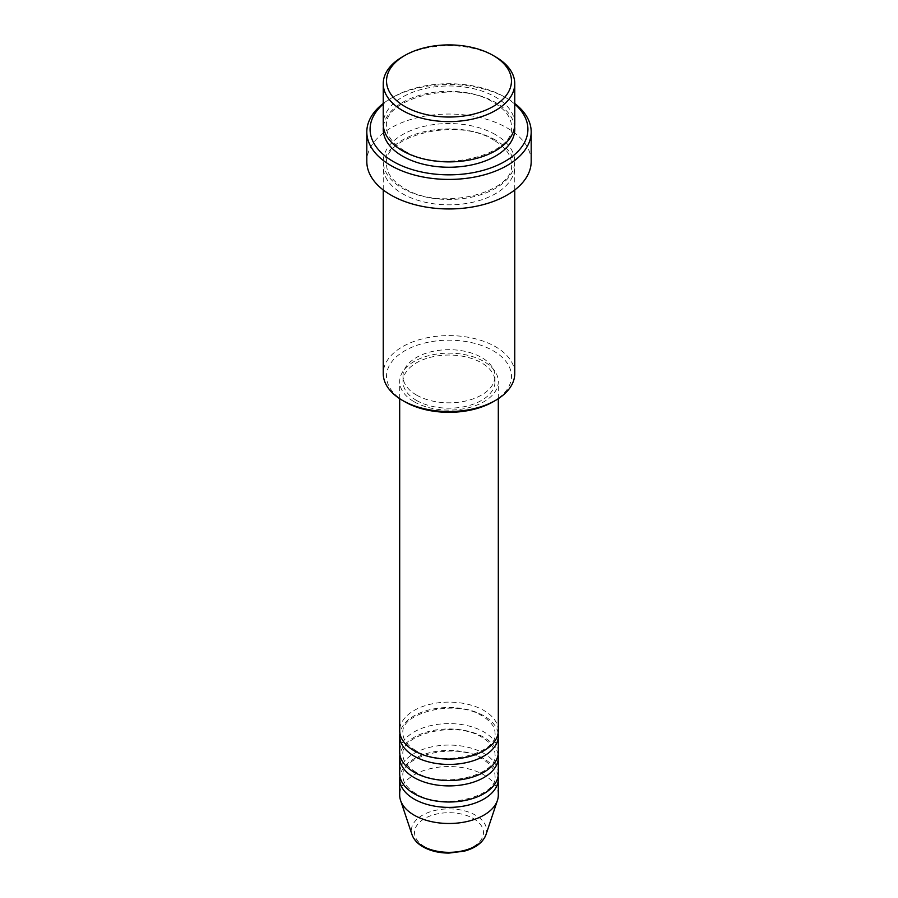 <?xml version="1.0" encoding="UTF-8"?>
<svg xmlns="http://www.w3.org/2000/svg" width="898" height="898" viewBox="0 0 898 898"><rect width="100%" height="100%" fill="white"/><g stroke="black" fill="none" stroke-linecap="round" stroke-linejoin="round"><path stroke-width="0.67" stroke-dasharray="4.49 3.37" d="M498.311 730.59A49.311 28.467 0 0 0 483.876 710.464A49.311 28.467 0 0 0 430.131 704.29A49.311 28.467 0 0 0 399.689 730.59M498.098 733.273A49.311 28.467 0 0 0 483.876 715.829A49.311 28.467 0 0 0 432.297 709.173A49.311 28.467 0 0 0 399.902 733.273M498.311 752.064A49.311 28.467 0 0 0 483.876 731.937A49.311 28.467 0 0 0 430.131 725.764A49.311 28.467 0 0 0 399.689 752.064M498.098 754.758A49.311 28.467 0 0 0 483.876 737.303A49.311 28.467 0 0 0 432.297 730.646A49.311 28.467 0 0 0 399.902 754.758M498.311 773.548A49.311 28.467 0 0 0 483.876 753.411A49.311 28.467 0 0 0 430.131 747.237A49.311 28.467 0 0 0 399.689 773.548M498.098 776.231A49.311 28.467 0 0 0 483.876 758.776A49.311 28.467 0 0 0 432.297 752.12A49.311 28.467 0 0 0 399.902 776.231M404.83 401.754A62.467 36.066 180 0 1 404.83 350.748A62.467 36.066 180 0 1 493.17 350.748A62.467 36.066 180 0 1 493.17 401.754M514.756 373.568A65.756 37.963 0 0 0 495.494 346.718A65.756 37.963 0 0 0 423.834 338.49A65.756 37.963 0 0 0 383.244 373.568M514.756 104.101A78.901 45.551 0 0 0 504.799 97.074L507.123 98.41A82.189 47.448 180 0 1 514.756 103.495M514.756 123.913A65.756 37.963 0 0 0 495.494 97.074A65.756 37.963 0 0 0 423.834 88.846A65.756 37.963 0 0 0 383.244 123.913M495.494 140.021A65.756 37.963 0 0 0 423.834 131.793A65.756 37.963 0 0 0 383.244 166.871A65.756 37.963 0 0 0 402.506 193.71A65.756 37.963 0 0 0 474.166 201.938A65.756 37.963 0 0 0 514.756 166.871A65.756 37.963 0 0 0 495.494 140.021M414.124 401.754A49.311 28.467 0 0 0 467.869 407.928A49.311 28.467 0 0 0 498.311 381.616A49.311 28.467 0 0 0 483.876 361.49A49.311 28.467 0 0 0 430.131 355.316A49.311 28.467 0 0 0 399.689 381.616A49.311 28.467 0 0 0 414.124 401.754M416.459 400.407A46.023 26.57 0 0 0 466.612 406.165A46.023 26.57 0 0 0 495.023 381.616A46.023 26.57 0 0 0 481.541 362.826A46.023 26.57 0 0 0 431.388 357.067A46.023 26.57 0 0 0 402.978 381.616A46.023 26.57 0 0 0 416.459 400.407M416.459 395.041A46.023 26.57 0 0 0 466.612 400.8A46.023 26.57 0 0 0 495.023 376.251A46.023 26.57 0 0 0 481.541 357.46A46.023 26.57 0 0 0 431.388 351.702A46.023 26.57 0 0 0 402.978 376.251A46.023 26.57 0 0 0 416.459 395.041M531.189 161.494A82.189 47.448 0 0 0 507.123 127.943A82.189 47.448 0 0 0 417.548 117.66A82.189 47.448 0 0 0 366.811 161.494M498.311 795.022A49.311 28.467 0 0 0 483.876 774.884A49.311 28.467 0 0 0 430.131 768.71A49.311 28.467 0 0 0 399.689 795.022M402.506 56.81A65.756 37.963 180 0 1 495.494 56.81M383.244 103.495A82.189 47.448 180 0 1 390.877 98.41A82.189 47.448 180 0 1 507.123 98.41L504.799 97.074A78.901 45.551 0 0 0 393.201 97.074A78.901 45.551 0 0 0 383.244 104.101M473.369 818.538A34.461 19.891 180 0 1 473.369 846.668A34.461 19.891 180 0 1 424.631 846.668A34.461 19.891 180 0 1 424.631 818.538A34.461 19.891 180 0 1 473.369 818.538M485.953 834.725A37.637 21.732 0 0 0 475.614 815.249A37.637 21.732 0 0 0 431.354 811.422A37.637 21.732 0 0 0 412.047 834.725M383.412 126.596A65.756 37.963 180 0 1 426 93.718A65.756 37.963 180 0 1 495.494 102.439A65.756 37.963 180 0 1 514.588 126.596M495.494 134.655A65.756 37.963 0 0 0 402.506 134.655A65.756 37.963 0 0 0 402.506 188.344A65.756 37.963 0 0 0 495.494 188.344A65.756 37.963 0 0 0 495.494 134.655M415.774 750.56C407.164 745.25 402.899 739.492 402.978 733.273C399.408 713.338 455.555 698.285 482.226 715.998C490.836 721.307 495.101 727.066 495.023 733.273C498.592 753.22 442.445 768.273 415.774 750.56M415.774 772.044C407.164 766.735 402.899 760.965 402.978 754.758C399.408 734.811 455.555 719.758 482.226 737.471C490.836 742.781 495.101 748.539 495.023 754.758C498.592 774.693 442.445 789.746 415.774 772.044M415.774 793.518C407.164 788.208 402.899 782.439 402.978 776.231C399.408 756.296 455.555 741.232 482.226 758.945C490.836 764.254 495.101 770.013 495.023 776.231C498.592 796.167 442.445 811.231 415.774 793.518M404.145 150.595C392.415 143.433 386.544 135.441 386.533 126.596C382.301 98.443 457.812 78.878 493.855 102.608C505.585 109.758 511.456 117.761 511.467 126.596C515.699 154.759 440.188 174.313 404.145 150.595M493.855 140.189C457.812 116.459 382.301 136.025 386.533 164.177C386.544 173.022 392.415 181.014 404.145 188.176C440.188 211.894 515.699 192.34 511.467 164.177C511.456 155.343 505.585 147.339 493.855 140.189M498.311 398.678L498.311 381.616M495.023 381.616L495.023 376.251M514.756 189.972L514.756 166.871M383.244 189.972L383.244 166.871M402.978 381.616L402.978 376.251M399.689 398.678L399.689 381.616M393.201 97.074L390.877 98.41"/><path stroke-width="1.35" d="M399.689 398.678L399.689 730.59A49.311 28.467 0 0 0 414.124 750.728A49.311 28.467 0 0 0 467.869 756.902A49.311 28.467 0 0 0 498.311 730.59L498.311 398.678M399.902 733.273A49.311 28.467 0 0 0 399.689 735.967A49.311 28.467 0 0 0 414.124 756.094A49.311 28.467 0 0 0 467.869 762.267A49.311 28.467 0 0 0 498.311 735.967A49.311 28.467 0 0 0 498.098 733.273M399.689 735.967L399.689 752.064A49.311 28.467 0 0 0 414.124 772.201A49.311 28.467 0 0 0 467.869 778.375A49.311 28.467 0 0 0 498.311 752.064L498.311 735.967M399.902 754.758A49.311 28.467 0 0 0 399.689 757.441A49.311 28.467 0 0 0 414.124 777.567A49.311 28.467 0 0 0 467.869 783.741A49.311 28.467 0 0 0 498.311 757.441A49.311 28.467 0 0 0 498.098 754.758M399.689 757.441L399.689 773.548A49.311 28.467 0 0 0 414.124 793.675A49.311 28.467 0 0 0 467.869 799.849A49.311 28.467 0 0 0 498.311 773.548L498.311 757.441M399.902 776.231A49.311 28.467 0 0 0 399.689 778.914A49.311 28.467 0 0 0 414.124 799.052A49.311 28.467 0 0 0 467.869 805.214A49.311 28.467 0 0 0 498.311 778.914A49.311 28.467 0 0 0 498.098 776.231M404.83 106.469A62.467 36.066 0 0 0 493.17 106.469A62.467 36.066 0 0 0 493.17 55.463L495.494 56.81A65.756 37.963 180 0 1 514.756 83.649A65.756 37.963 180 0 1 474.166 118.727A65.756 37.963 180 0 1 402.506 110.488A65.756 37.963 180 0 1 383.244 83.649A65.756 37.963 180 0 1 402.506 56.81L404.83 55.463A62.467 36.066 0 0 0 404.83 106.469M495.494 400.407L493.17 401.754A62.467 36.066 180 0 1 404.83 401.754L402.506 400.407A65.756 37.963 0 0 0 495.494 400.407A65.756 37.963 0 0 0 514.756 373.568L514.756 189.972M383.244 104.101A78.901 45.551 0 0 0 393.201 161.494A78.901 45.551 0 0 0 498.951 164.547A78.901 45.551 0 0 0 514.756 104.101M514.756 103.495A82.189 47.448 180 0 1 531.189 131.972A82.189 47.448 180 0 1 480.452 175.806A82.189 47.448 180 0 1 390.877 165.524A82.189 47.448 180 0 1 366.811 131.972A82.189 47.448 180 0 1 383.244 103.495M383.244 83.649L383.244 123.913A65.756 37.963 0 0 0 402.506 150.763A65.756 37.963 0 0 0 474.166 158.991A65.756 37.963 0 0 0 514.756 123.913L514.756 83.649M366.811 131.972L366.811 161.494A82.189 47.448 0 0 0 390.877 195.057A82.189 47.448 0 0 0 480.452 205.339A82.189 47.448 0 0 0 531.189 161.494L531.189 131.972M399.689 778.914L399.689 795.022A49.311 28.467 0 0 0 400.575 800.41A49.311 28.467 0 0 0 414.124 815.148A49.311 28.467 0 0 0 463.447 822.242A49.311 28.467 0 0 0 497.425 800.41A49.311 28.467 0 0 0 498.311 795.022L498.311 778.914M495.494 56.81L493.17 55.463A62.467 36.066 0 0 0 404.83 55.463M383.244 189.972L383.244 373.568A65.756 37.963 0 0 0 402.506 400.407L404.83 401.754M422.386 845.972A37.637 21.732 0 0 0 460.023 851.383A37.637 21.732 0 0 0 485.953 834.725C482.922 842.504 475.772 847.959 464.479 851.102L448.933 853.1C438.965 853.021 430.31 850.934 422.992 846.836C417.413 843.615 413.765 839.585 412.047 834.725A37.637 21.732 0 0 0 422.386 845.972M514.588 126.596A65.756 37.963 180 0 1 476.299 163.818A65.756 37.963 180 0 1 402.506 156.129A65.756 37.963 180 0 1 383.412 126.596M485.953 834.725L497.425 800.41M412.047 834.725L400.575 800.41"/></g></svg>
